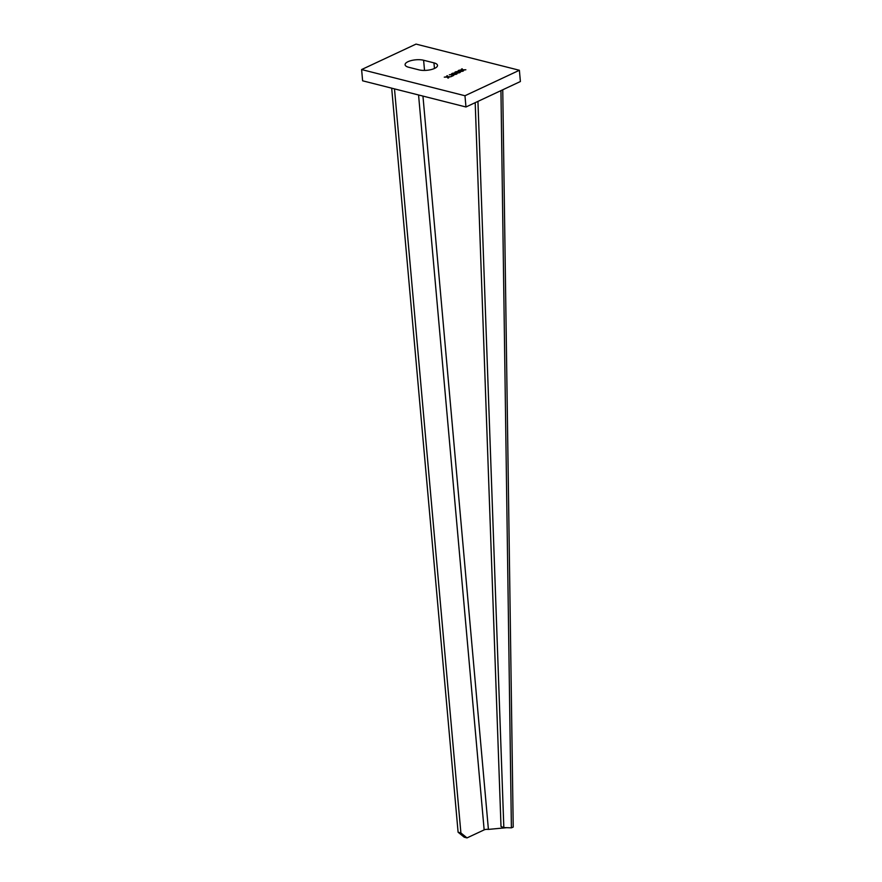 <?xml version="1.0" encoding="UTF-8"?>
<svg xmlns="http://www.w3.org/2000/svg" width="882" height="882" viewBox="0 0 882 882"><rect width="100%" height="100%" fill="white"/><g stroke="black" fill="none" stroke-linecap="round" stroke-linejoin="round"><path stroke-width="1.32" d="M477.945 101.386L503.831 827.581L511.395 827.845L513.214 827.073L502.751 89.777M391.685 88.167L458.1 832.233L464.208 837.194L467.008 837.9L484.152 829.885A3.021 1.08 -5.1 0 1 488.11 829.422L506.819 827.68M394.497 88.884L460.9 832.95L467.008 837.9M458.1 832.233L460.9 832.95M503.831 827.581L501.009 826.533L475.2 102.665M448.265 77.296L447.372 75.687L446.645 76.028L447.13 77.087M464.968 95.741L361.609 69.557L416.028 44.1L519.388 70.273L464.968 95.741L465.972 106.987L362.612 80.802L361.609 69.557M459.787 71.663L462.631 71.277L459.577 71.343L458.905 70.295L458.177 70.637L458.64 71.365L455.796 71.751L458.849 71.685L459.511 72.732L460.25 72.39L459.787 71.663L460.007 72.5M453.315 74.694L456.159 74.309L453.105 74.375L452.433 73.316L451.705 73.658L452.168 74.386L449.324 74.783L452.378 74.716L453.039 75.764L453.778 75.422L453.315 74.694L453.535 75.532M447.097 76.756L444.263 77.153L447.306 77.087L447.979 78.134L448.706 77.792L448.243 77.065L448.475 77.903M447.372 75.687L448.034 76.745L451.088 76.679L448.243 77.065M423.614 60.252L433.955 62.865A11.08 3.958 174.9 0 1 437.505 65.378A11.08 3.958 174.9 0 1 431.066 69.612A11.08 3.958 174.9 0 1 418.983 69.865L408.653 67.252A11.08 3.958 174.9 0 1 405.092 64.728A11.08 3.958 174.9 0 1 411.541 60.494A11.08 3.958 174.9 0 1 423.614 60.252L424.529 70.428M451.76 76.359L452.367 76.073L451.705 75.907M456.545 73.184L459.39 72.787L456.336 72.853L455.674 71.806L454.947 72.148L455.41 72.875L452.565 73.261L455.608 73.195L456.281 74.253L457.008 73.912L456.545 73.184L456.777 74.022M463.017 70.152L465.861 69.766L462.807 69.832L462.146 68.785L461.418 69.127L461.87 69.843L459.037 70.24L462.08 70.174L462.752 71.221L463.48 70.88L463.017 70.152L463.248 70.99M519.388 70.273L520.391 81.53L465.972 106.987M458.905 70.295L458.464 71.089M459.577 71.343L458.96 70.858M452.433 73.316L451.992 74.11M453.105 74.375L452.488 73.879M448.034 76.745L448.089 77.307M455.674 71.806L455.233 72.6M456.336 72.853L455.729 72.368M462.146 68.785L461.705 69.579M462.807 69.832L462.19 69.347M511.395 827.845L500.943 90.626M418.564 94.98L484.152 829.885M488.396 829.334L422.952 96.094M433.955 62.865L434.451 68.487"/></g></svg>
